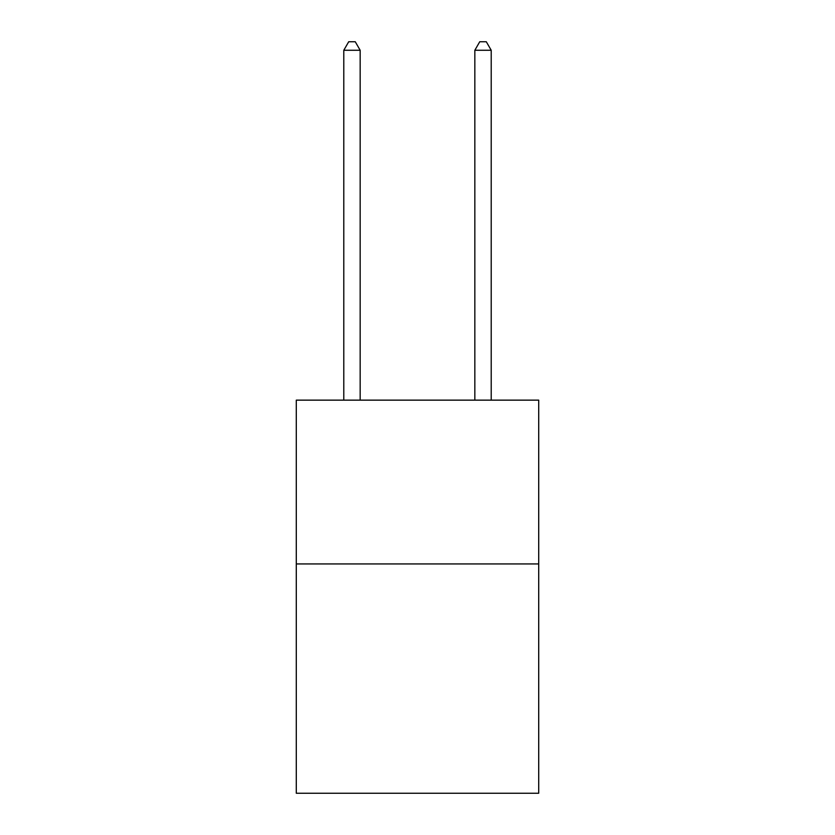 <?xml version="1.0" encoding="UTF-8"?>
<svg xmlns="http://www.w3.org/2000/svg" width="835" height="835" viewBox="0 0 835 835"><rect width="100%" height="100%" fill="white"/><g stroke="black" fill="none" stroke-linecap="round" stroke-linejoin="round"><path stroke-width="1.25" d="M538.711 563.938L538.711 793.25L296.289 793.25L296.289 400.142L538.711 400.142L538.711 563.938L296.289 563.938M360.167 400.142L360.167 50.267L343.79 50.267L343.79 400.142M343.79 50.267L348.706 41.75L355.261 41.75L360.167 50.267M491.21 400.142L491.21 50.267L474.833 50.267L474.833 400.142M474.833 50.267L479.739 41.75L486.294 41.75L491.21 50.267"/></g></svg>
